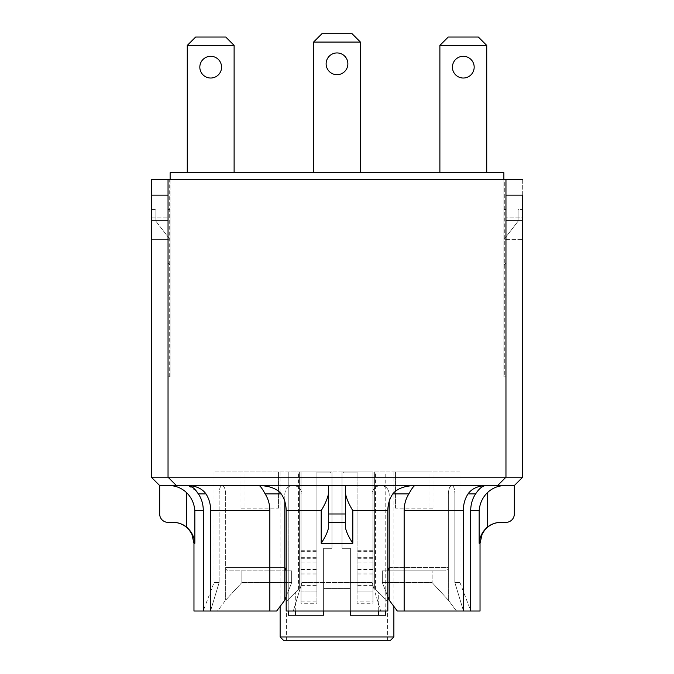 <?xml version="1.0" encoding="UTF-8"?>
<svg xmlns="http://www.w3.org/2000/svg" width="674" height="674" viewBox="0 0 674 674"><rect width="100%" height="100%" fill="white"/><g stroke="black" fill="none" stroke-linecap="round" stroke-linejoin="round"><path stroke-width="0.51" stroke-dasharray="3.37 2.53" d="M504.742 179.41L170.126 179.41L503.874 179.41L503.874 238.385L505.963 240.475L503.874 238.385L505.963 240.475L503.874 238.385L503.874 179.41L503.874 238.385L503.874 179.41L504.742 179.41L504.742 376.817L503.874 376.817L505.963 376.817L505.963 179.41L505.963 240.475L505.963 179.41L503.874 179.41L503.874 376.817L503.874 172.721L170.126 172.721L170.126 238.385L168.037 240.475L170.126 238.385L168.037 240.475L170.126 238.385L170.126 179.41L170.126 376.817L168.037 376.817L170.126 376.817L170.126 265.152L168.037 263.054L168.037 376.817L168.037 263.054L170.126 265.152L170.126 376.817L168.037 376.817L170.126 376.817L170.126 179.41L168.037 179.41L168.037 240.475L168.037 179.41L170.126 179.41L168.037 179.41L168.037 376.817L168.037 179.41L505.963 179.41L505.963 240.475L505.963 179.41L503.874 179.41L522.695 179.41L522.695 220.23L522.695 195.14L522.695 220.23L522.695 195.14L505.963 195.14L505.963 477.192L522.695 477.192L514.329 485.558L504.919 485.558C498.221 485.659 492.408 488.01 487.471 492.593L487.471 527.085C491.388 523.984 495.811 522.409 500.731 522.358L505.963 522.358A8.366 8.366 0 0 0 514.329 513.992L514.329 485.558L345.366 485.558L345.366 522.358L328.634 522.358L328.634 513.992L345.366 513.992L345.366 522.358L328.634 522.358L345.366 522.358L345.366 527.085C346.023 531.323 348.5 536.723 352.805 543.269L321.195 543.269C325.5 536.723 327.977 531.323 328.634 527.085L328.634 492.593L328.634 527.085M459.963 471.96L214.037 471.96L459.963 471.96L459.963 582.58L454.857 582.58L463.501 611.023L454.857 582.58L459.963 582.58L470.831 611.023L463.501 611.023L470.831 611.023M429.987 471.96L395.554 471.96L429.987 471.96L429.987 508.137L429.987 471.96M244.013 471.96L278.446 471.96L244.013 471.96L244.013 508.137L244.013 471.96M374.643 471.96L385.764 471.96L374.643 471.96L375.477 471.96L374.643 471.96L374.643 588.436L374.643 471.96L374.643 588.436L375.477 589.278L374.643 588.436L374.643 471.96M378.274 611.023L378.274 592.075L387.609 601.402L374.643 588.436L378.274 592.075L378.274 615.21L385.764 615.21L385.764 471.96L393.877 471.96L385.764 471.96L385.764 611.023M288.236 611.023L288.236 471.96L299.357 471.96L288.236 471.96L288.236 615.21L323.613 615.21L323.613 548.291L323.613 611.023M295.726 615.21L323.613 615.21L295.726 615.21L295.726 592.075L286.391 601.402L299.357 588.436L299.357 471.96L298.523 471.96L299.357 471.96L299.357 588.436L298.523 589.278L299.357 588.436L299.357 471.96L299.357 588.436L295.726 592.075L295.726 611.023M342.021 471.96L357.077 471.96L342.021 471.96L342.021 548.291L342.021 471.96L342.021 478.026L357.077 478.026L357.077 471.96L357.077 478.026L342.021 478.026L342.021 548.291L342.021 471.96M316.923 471.96L331.979 471.96L316.923 471.96L316.923 478.026L331.979 478.026L331.979 548.291L323.613 548.291L331.979 548.291L331.979 471.96L331.979 548.291L323.613 548.291L331.979 548.291L331.979 478.026L342.021 478.026L316.923 478.026L316.923 471.96M330.311 471.96L301.034 471.96L330.311 471.96L301.034 471.96L330.311 471.96L330.311 472.845L330.311 471.96M343.689 471.96L372.966 471.96L343.689 471.96L372.966 471.96L343.689 471.96L343.689 472.845L343.689 471.96L343.689 472.845L357.077 472.845L343.689 472.845L343.689 471.96M168.037 209.521L170.126 209.521L170.126 293.586L168.037 295.675L168.037 209.521L170.126 209.521L170.126 293.586L168.037 295.675L170.126 293.586L170.126 209.521L168.037 209.521L170.126 209.521L168.037 209.521L168.037 211.914L155.905 211.914L168.037 211.914L168.037 209.521L168.037 295.675L168.037 209.521L168.037 295.675L170.126 293.586L170.126 209.521L170.126 239.632L170.126 209.521L168.037 209.521M505.963 209.521L503.874 209.521L503.874 293.586L505.963 295.675L505.963 209.521L503.874 209.521L503.874 293.586L505.963 295.675L503.874 293.586L503.874 209.521L505.963 209.521L503.874 209.521L505.963 209.521L505.963 211.914L518.095 211.914L518.095 209.521L522.695 209.521L522.695 217.887L522.695 209.521L518.095 209.521L518.095 211.914L505.963 211.914L505.963 209.521L505.963 295.675L505.963 209.521L505.963 295.675L503.874 293.586L503.874 209.521L503.874 239.632L503.874 209.521L505.963 209.521M169.258 376.817L169.258 179.41L170.126 179.41L168.037 179.41L170.126 179.41M352.805 543.269L352.805 510.648C348.492 503.503 346.015 497.479 345.366 492.593L345.366 485.558L328.634 485.558L328.634 492.593L328.634 485.558L159.671 485.558L169.081 485.558L159.671 485.558L151.305 477.192L151.305 179.41L168.037 179.41L168.037 477.192L505.963 477.192L497.597 485.558M169.258 179.41L168.037 179.41L168.037 477.192L176.403 485.558L168.037 477.192L151.305 477.192M504.742 376.817L505.963 376.817L503.874 376.817L505.963 376.817L505.963 179.41L503.874 179.41M395.554 508.137L395.554 471.96L395.554 508.137L434.031 508.137L395.554 508.137M278.446 508.137L278.446 471.96L278.446 508.137L239.969 508.137L278.446 508.137M301.034 603.264L301.034 471.96L301.034 601.073L301.034 471.96L301.034 591.949L316.923 591.949L316.923 472.845L330.311 472.845L316.923 472.845L316.923 603.264L316.923 472.845L330.311 472.845L316.923 472.845L316.923 591.949L301.034 591.949L301.034 603.264L316.923 603.264M372.966 601.073L372.966 471.96L372.966 591.949L357.077 591.949L357.077 472.845L357.077 603.264L357.077 591.949L372.966 591.949L372.966 601.073L357.077 601.073M518.095 221.232L518.095 211.914L518.095 221.232L503.874 239.632L518.095 221.232M360.422 172.721L313.579 172.721L313.579 42.066L313.579 172.721L360.422 172.721L313.579 172.721L313.579 42.066L321.945 33.7L352.055 33.7L360.422 42.066L313.579 42.066L360.422 42.066L360.422 172.721L360.422 42.066L360.422 172.721L313.579 172.721M337 74.688A10.877 10.877 0 0 0 346.419 58.377A10.877 10.877 0 0 0 327.581 58.377A10.877 10.877 0 0 0 337 74.688A10.877 10.877 0 0 0 346.419 58.377A10.877 10.877 0 0 0 327.581 58.377A10.877 10.877 0 0 0 337 74.688A10.877 10.877 0 0 1 327.581 58.377A10.877 10.877 0 0 1 346.419 58.377A10.877 10.877 0 0 1 337 74.688M187.271 45.411L187.271 172.721L187.271 45.411L234.114 45.411L187.271 45.411L195.637 37.045L225.748 37.045L234.114 45.411L234.114 172.721L234.114 45.411L187.271 45.411L195.637 37.045L225.748 37.045L234.114 45.411L225.748 37.045L195.637 37.045L187.271 45.411L187.271 172.721L234.114 172.721L187.271 172.721M155.905 221.232L155.905 209.521L155.905 221.232L170.126 239.632L155.905 221.232M199.824 67.156A10.877 10.877 180 0 1 216.135 57.745A10.877 10.877 180 0 1 216.135 76.575A10.877 10.877 180 0 1 199.824 67.156A10.877 10.877 -0 0 0 216.135 76.575A10.877 10.877 -0 0 0 216.135 57.745A10.877 10.877 -0 0 0 199.824 67.156M221.569 67.156A10.877 10.877 0 0 0 205.258 57.745A10.877 10.877 0 0 0 205.258 76.575A10.877 10.877 0 0 0 221.569 67.156M474.176 67.156A10.877 10.877 180 0 0 457.865 57.745A10.877 10.877 180 0 0 457.865 76.575A10.877 10.877 180 0 0 474.176 67.156M439.886 45.411L448.252 37.045L478.363 37.045L486.729 45.411L439.886 45.411L439.886 172.721L486.729 172.721L439.886 172.721L439.886 45.411L448.252 37.045L478.363 37.045L486.729 45.411L486.729 172.721L439.886 172.721L439.886 45.411L486.729 45.411L439.886 45.411L448.252 37.045L478.363 37.045L486.729 45.411L486.729 172.721L486.729 45.411M234.114 45.411L234.114 172.721M452.431 67.156A10.877 10.877 0 0 0 468.742 76.575A10.877 10.877 0 0 0 468.742 57.745A10.877 10.877 0 0 0 452.431 67.156A10.877 10.877 0 0 1 468.742 57.745A10.877 10.877 0 0 1 468.742 76.575A10.877 10.877 0 0 1 452.431 67.156M439.886 172.721L486.729 172.721M280.123 636.955L393.877 636.955M350.387 611.023L350.387 548.291L342.021 548.291L350.387 548.291L350.387 615.21L385.764 615.21L350.387 615.21L350.387 588.436L350.387 615.21L378.274 615.21M337 588.436L323.613 588.436L323.613 615.21L323.613 588.436L337 588.436M337 640.3L387.609 640.3L337 640.3M342.021 548.291L350.387 548.291L342.021 548.291M323.613 588.436L323.613 548.291L323.613 588.436L350.387 588.436L350.387 548.291L350.387 588.436L323.613 588.436M331.979 478.026L331.979 471.96L331.979 478.026M390.532 640.3L283.468 640.3M360.422 42.066L352.055 33.7L360.422 42.066L313.579 42.066L321.945 33.7L313.579 42.066M372.966 603.264L372.966 471.96L372.966 603.264L357.077 603.264M343.689 472.845L357.077 472.845L343.689 472.845M352.055 33.7L321.945 33.7L352.055 33.7M301.034 601.073L316.923 601.073M168.037 211.914L168.037 239.632L168.037 211.914M505.963 211.914L505.963 239.632L505.963 211.914M505.963 263.054L503.874 265.152L505.963 263.054M328.634 485.558L259.027 485.558L328.634 485.558L328.634 513.992M159.671 485.558L159.671 513.992A8.366 8.366 0 0 0 168.037 522.358L173.269 522.358C178.189 522.409 182.612 523.984 186.53 527.085C191.483 531.323 194.255 536.723 194.845 543.269L193.969 543.269M480.031 543.269L479.155 543.269C479.745 536.723 482.517 531.323 487.471 527.085M504.919 485.558L514.329 485.558M480.031 611.023L463.501 611.023M479.155 543.269L479.155 510.648L470.679 510.648L470.679 611.023M328.634 492.593C327.985 497.479 325.508 503.503 321.195 510.648L321.195 543.269M389.184 501.405L389.184 493.916L392.757 493.916L372.048 493.916C372.815 488.684 375.763 485.895 380.886 485.558C375.772 485.887 372.823 488.675 372.048 493.916L392.807 493.916C389.623 498.642 387.98 504.219 387.879 510.648L387.879 611.023L286.121 611.023L293.308 611.023L301.952 582.58L293.308 611.023L286.18 611.023M321.195 510.648L286.121 510.648L286.121 611.023M345.366 492.593L345.366 527.085M392.807 493.916C396.91 488.76 404.299 485.971 414.973 485.558L485.954 485.558C482.5 485.819 479.054 488.608 475.608 493.916L454.857 493.916L454.857 582.58L454.857 493.916C454.697 488.675 453.703 485.887 451.858 485.558C453.703 485.887 454.697 488.675 454.857 493.916L468.009 493.916C464.942 498.701 463.367 504.278 463.291 510.648L463.291 611.023L456.466 611.023L448.336 600.146L456.466 611.023L463.291 611.023L404.147 611.023L404.147 510.648C404.223 504.278 405.799 498.701 408.865 493.916L389.184 493.916C388.612 488.692 385.848 485.903 380.886 485.558C385.848 485.903 388.612 488.692 389.184 493.916L389.184 600.146L397.323 611.023L404.147 611.023M345.366 485.558L345.366 513.992M188.046 485.558L222.142 485.558C224.147 485.903 225.318 488.692 225.664 493.916L225.664 600.146L241.848 582.58L241.848 570.878L228.747 570.878C226.877 570.676 225.849 569.555 225.664 567.525L225.664 493.916C225.318 488.692 224.147 485.903 222.142 485.558L188.046 485.558C196.303 485.929 202.284 488.717 205.991 493.916L219.143 493.916C219.303 488.675 220.297 485.887 222.142 485.558C220.297 485.887 219.303 488.675 219.143 493.916L198.392 493.916C201.577 498.642 203.219 504.219 203.321 510.648L203.321 611.023L193.969 611.023M196.218 490.984L188.105 485.558M470.679 510.648C470.781 504.219 472.423 498.642 475.608 493.916M468.009 493.916L448.336 493.916C448.682 488.692 449.853 485.903 451.858 485.558C449.853 485.903 448.682 488.692 448.336 493.916L448.336 567.525L448.336 493.916L468.009 493.916C471.716 488.717 477.697 485.929 485.954 485.558L414.973 485.558C413.676 485.971 411.637 488.76 408.865 493.916M387.82 611.023L380.692 611.023L372.048 582.58L380.692 611.023L387.879 611.023M372.048 493.916L372.048 582.58L301.952 582.58L372.048 582.58L372.048 493.916M286.121 510.648C286.02 504.219 284.377 498.642 281.193 493.916L301.952 493.916L301.952 582.58L301.952 493.916C301.177 488.675 298.228 485.887 293.114 485.558C298.228 485.887 301.177 488.675 301.952 493.916L284.816 493.916C285.388 488.692 288.152 485.903 293.114 485.558C288.152 485.903 285.388 488.692 284.816 493.916L284.816 501.405M286.18 570.878L291.682 570.878L286.121 570.878L284.816 567.525L284.816 493.916L265.135 493.916C268.201 498.701 269.777 504.278 269.853 510.648L269.853 611.023L276.677 611.023L217.534 611.023L225.664 600.146L217.534 611.023L210.709 611.023L276.677 611.023L284.816 600.146L291.682 582.58L286.18 596.659M219.143 582.58L210.499 611.023L219.143 582.58L214.037 582.58L219.143 582.58L219.143 493.916L219.143 582.58M389.184 567.525L448.336 567.525L448.336 600.146L432.152 582.58L448.336 600.146L448.336 567.525C448.151 569.555 447.123 570.676 445.253 570.878L432.152 570.878L432.152 582.58L432.152 570.878L445.253 570.878C447.123 570.676 448.151 569.555 448.336 567.525L389.184 567.525L387.879 570.878L382.318 570.878L387.82 570.878M265.135 493.916C262.363 488.76 260.324 485.971 259.027 485.558C269.701 485.971 277.09 488.76 281.193 493.916M284.816 567.525L225.664 567.525L284.816 567.525L284.816 600.146M210.499 611.023L203.321 611.023M210.709 610.341L210.709 510.648C210.633 504.278 209.058 498.701 205.991 493.916L225.664 493.916L205.991 493.916M269.853 611.023L210.709 611.023M387.82 596.659L382.318 582.58L382.318 570.878L382.318 582.58L389.184 600.146M291.682 570.878L291.682 582.58L291.682 570.878L241.848 570.878L241.848 582.58L225.664 600.146L225.664 567.525C225.849 569.555 226.877 570.676 228.747 570.878L291.682 570.878M397.323 611.023L456.466 611.023L397.323 611.023M382.318 582.58L432.152 582.58L382.318 582.58M382.318 570.878L432.152 570.878L382.318 570.878M387.879 570.878L445.253 570.878L387.879 570.878M241.848 582.58L291.682 582.58L241.848 582.58M286.121 570.878L228.747 570.878L286.121 570.878M176.403 485.558L168.037 477.192L168.037 179.41M505.963 179.41L505.963 195.14M522.695 179.41L522.695 477.192M522.695 217.887L522.695 239.632L522.695 217.887L505.963 217.887L522.695 217.887M380.692 611.023L293.308 611.023L380.692 611.023M151.305 220.23L151.305 195.14L151.305 220.23L151.305 195.14L151.305 220.23L168.037 220.23M151.305 239.632L151.305 209.521L155.905 209.521L151.305 209.521L151.305 239.632L168.037 239.632L151.305 239.632M505.963 239.632L522.695 239.632L505.963 239.632M301.034 558.274L316.923 558.274M372.966 550.725L357.077 550.725M372.966 558.274L357.077 558.274M301.034 550.725L316.923 550.725M301.034 557.347L316.923 557.347M301.034 562.108L316.923 562.108M301.034 585.352L316.923 585.352M301.034 574.037L316.923 574.037M301.034 569.42L316.923 569.42M301.034 569.159L316.923 569.159M372.966 551.661L357.077 551.661M372.966 573.026L357.077 573.026M372.966 582.151L357.077 582.151M372.966 557.347L357.077 557.347M372.966 562.108L357.077 562.108M372.966 585.352L357.077 585.352M372.966 574.037L357.077 574.037M372.966 569.42L357.077 569.42M372.966 569.159L357.077 569.159M301.034 551.661L316.923 551.661M301.034 573.026L316.923 573.026M301.034 582.151L316.923 582.151M387.879 510.648L352.805 510.648M186.53 492.593L186.53 527.085M194.845 543.269L194.845 510.648L203.321 510.648M269.853 510.648L210.709 510.648M463.291 510.648L404.147 510.648M151.305 217.887L168.037 217.887L151.305 217.887M375.477 589.278L375.477 471.96M298.523 589.278L298.523 471.96M434.031 508.137L434.031 471.96M239.969 508.137L239.969 471.96M280.123 471.96L280.123 606.406M393.877 471.96L393.877 606.406M387.609 640.3L387.609 601.402M286.391 640.3L286.391 601.402M451.858 485.558L485.954 485.558L451.858 485.558M214.037 471.96L214.037 582.58L203.169 611.023M168.037 195.14L151.305 195.14M505.963 220.23L522.695 220.23"/><path stroke-width="1.01" d="M170.126 179.41L170.126 172.721L503.874 172.721L503.874 179.41M522.695 179.41L151.305 179.41L151.305 220.23L168.037 220.23M323.613 611.023L323.613 615.21L288.236 615.21L288.236 611.023M295.726 611.023L295.726 615.21M360.422 172.721L360.422 42.066L352.055 33.7L321.945 33.7L313.579 42.066L360.422 42.066M234.114 172.721L234.114 45.411L225.748 37.045L195.637 37.045L187.271 45.411L187.271 172.721M474.176 67.156A10.877 10.877 0 0 1 457.865 76.575A10.877 10.877 0 0 1 457.865 57.745A10.877 10.877 0 0 1 474.176 67.156M486.729 45.411L478.363 37.045L448.252 37.045L439.886 45.411L486.729 45.411L486.729 172.721M439.886 45.411L439.886 172.721M187.271 45.411L234.114 45.411M221.569 67.156A10.877 10.877 0 0 1 205.258 76.575A10.877 10.877 0 0 1 205.258 57.745A10.877 10.877 0 0 1 221.569 67.156M393.877 606.406L393.877 636.955L280.123 636.955L280.123 606.406M385.764 611.023L385.764 615.21L350.387 615.21L350.387 611.023M378.274 615.21L378.274 611.023M280.123 636.955L283.468 640.3L390.532 640.3L393.877 636.955M337 74.688A10.877 10.877 0 0 1 327.581 58.377A10.877 10.877 0 0 1 346.419 58.377A10.877 10.877 0 0 1 337 74.688M313.579 42.066L313.579 172.721M345.366 522.358L345.366 513.992L328.634 513.992L328.634 522.358L345.366 522.358L345.366 527.085L345.366 522.358M173.058 522.358C179.613 522.493 185.021 525.063 189.268 530.067L191.837 534.069L193.969 543.269L194.845 543.269C194.255 536.723 191.483 531.323 186.53 527.085C182.612 523.984 178.189 522.409 173.269 522.358L168.037 522.358A8.366 8.366 0 0 1 159.671 513.992L159.671 485.558L345.366 485.558L345.366 513.992M345.366 485.558L514.329 485.558L514.329 513.992A8.366 8.366 0 0 1 505.963 522.358L500.731 522.358C495.811 522.409 491.388 523.984 487.471 527.085C482.517 531.323 479.745 536.723 479.155 543.269L480.031 543.269L482.163 534.069L484.732 530.067C488.979 525.063 494.387 522.493 500.942 522.358M169.081 485.558C175.779 485.659 181.592 488.01 186.53 492.593C181.592 488.01 175.779 485.659 169.081 485.558M328.634 527.085L328.634 522.358L328.634 527.085C327.977 531.323 325.5 536.723 321.195 543.269L352.805 543.269C348.5 536.723 346.023 531.323 345.366 527.085M487.471 527.085L487.471 492.593C482.525 497.479 479.753 503.503 479.155 510.648C479.753 503.503 482.525 497.479 487.471 492.593C492.408 488.01 498.221 485.659 504.919 485.558M475.608 493.916C479.054 488.608 482.5 485.819 485.954 485.558C477.697 485.929 471.716 488.717 468.009 493.916L475.608 493.916C472.423 498.642 470.781 504.219 470.679 510.648L470.679 611.023L480.031 611.023L480.031 543.269M193.969 543.269L193.969 611.023L203.321 611.023L203.321 510.648L194.845 510.648C194.247 503.503 191.475 497.479 186.53 492.593C191.475 497.479 194.247 503.503 194.845 510.648L194.845 543.269M321.195 543.269L321.195 510.648C325.508 503.503 327.985 497.479 328.634 492.593M328.634 485.558L328.634 513.992M345.366 492.593C346.015 497.479 348.492 503.503 352.805 510.648L352.805 543.269M259.027 485.558C260.324 485.971 262.363 488.76 265.135 493.916L281.243 493.916C284.428 498.642 286.079 504.219 286.18 510.648L286.18 611.023L387.82 611.023L387.82 510.648C387.921 504.219 389.572 498.642 392.757 493.916L408.865 493.916C405.799 498.701 404.223 504.278 404.147 510.648L404.147 611.023L397.323 611.023L389.184 600.146L387.82 596.659M188.105 485.558L188.054 485.558C191.5 485.819 194.946 488.608 198.392 493.916L196.218 490.984M203.321 510.648C203.219 504.219 201.577 498.642 198.392 493.916L205.991 493.916C209.058 498.701 210.633 504.278 210.709 510.648L210.709 611.023L269.853 611.023L269.853 510.648C269.777 504.278 268.201 498.701 265.135 493.916M281.243 493.916C276.846 488.608 269.457 485.819 259.077 485.558M414.923 485.558C404.552 485.819 397.154 488.608 392.757 493.916M470.679 611.023L463.501 611.023L463.291 610.341M387.82 570.878L389.184 567.525L389.184 501.405M389.184 567.525L389.184 600.146M408.865 493.916C411.637 488.76 413.676 485.971 414.973 485.558M284.816 501.405L284.816 600.146L276.677 611.023L269.853 611.023M205.991 493.916C202.284 488.717 196.303 485.929 188.046 485.558M203.321 611.023L210.499 611.023L210.709 610.341L210.709 611.023M404.147 611.023L463.291 611.023L463.291 510.648C463.367 504.278 464.942 498.701 468.009 493.916M286.18 596.659L284.816 600.146M284.816 567.525L286.18 570.878M159.671 485.558L151.305 477.192L168.037 477.192L176.403 485.558M497.597 485.558L505.963 477.192L168.037 477.192L168.037 179.41M514.329 485.558L522.695 477.192L505.963 477.192L505.963 179.41M505.963 220.23L522.695 220.23L522.695 477.192M522.695 220.23L522.695 195.14L505.963 195.14M151.305 220.23L151.305 477.192M186.53 492.593L186.53 527.085M479.155 543.269L479.155 510.648L470.679 510.648M286.18 510.648L321.195 510.648M352.805 510.648L387.82 510.648M404.147 510.648L463.291 510.648M210.709 510.648L269.853 510.648M168.037 195.14L151.305 195.14"/></g></svg>

